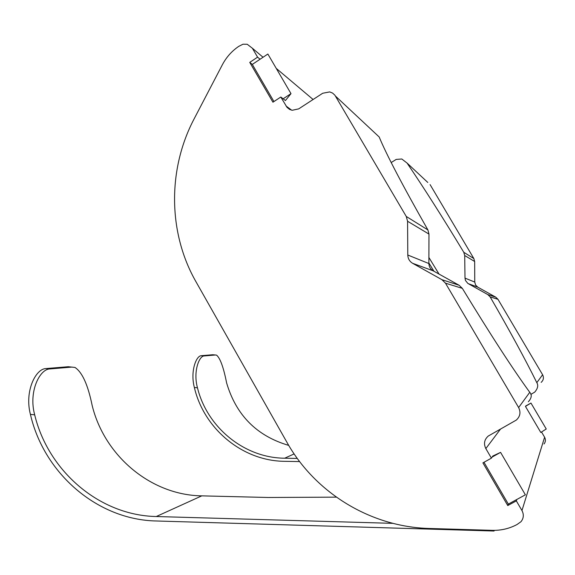 <?xml version="1.0" encoding="UTF-8"?>
<svg xmlns="http://www.w3.org/2000/svg" width="575" height="575" viewBox="0 0 575 575"><rect width="100%" height="100%" fill="white"/><g stroke="black" fill="none" stroke-linecap="round" stroke-linejoin="round"><path stroke-width="0.86" d="M433.96 271.263L428.871 262.976M336.346 497.145L268.273 497.49L201.782 495.858C150.909 495.161 104.377 455.91 92.122 405.296C87.932 384.79 82.211 372.176 74.966 367.447L68.288 366.721L45.943 368.575L49.845 368.942C39.812 369.049 28.326 391.532 34.687 414.841L30.418 414.395C43.966 473.477 97.434 519.865 156.343 520.986L494.054 531.027L494.054 530.366M492.114 457.075L492.811 456.025L500.581 452.374L492.114 457.075L491.409 458.153L485.832 448.579C483.496 443.756 484.308 439.58 488.254 436.051L516.257 420.109C520.174 416.537 520.964 412.347 518.628 407.553L445.496 283.18L441.916 279.68L412.649 263.314C409.558 261.438 407.941 258.678 407.79 255.027L407.574 221.26L406.259 216.452L334.902 95.22L332.602 93.093L329.719 91.907L322.69 93.258L298.698 108.876L292.215 110.285L289.613 109.423L287.04 107.388L280.823 97.024L285.43 100.532L291 93.639L283.144 98.792M441.916 279.68L459.123 285.265L462.329 288.355C490.511 334.643 512.986 369.294 529.762 392.315C532.112 394.888 531.652 398.029 528.375 401.738M459.123 285.265L433.147 270.811C430.431 269.15 429.007 266.728 428.871 263.537L428.979 234.097L407.574 221.26M464.995 278.12L474.763 282.066L474.662 261.496L464.708 255.53L464.995 278.12L465.463 280.471L467.842 283.403L487.787 294.572L495.765 297.167L497.964 299.302L490.152 296.901L487.787 294.572M335.484 96.097L379.191 136.987C386.443 154.596 402.68 185.581 427.915 229.943L428.979 234.097M391.194 162.553L396.197 159.412L401.803 158.995L407.064 163.063C424.034 188.061 442.937 217.796 463.773 252.281L473.85 258.563L474.662 261.496M427.793 182.455L407.064 163.063M530.847 394.407L534.721 392.121C537.798 388.527 538.495 385.372 536.813 382.67C525.492 359.713 509.939 331.128 490.152 296.901M536.813 382.67L542.606 374.749C544.022 377.646 543.54 380.183 541.161 382.368M464.708 255.53L463.773 252.281M392.919 523.351L156.285 516.523C99.784 515.488 48.3 471.407 34.687 414.841M49.845 368.942L72.047 367.073M30.418 414.395C24.33 391.144 35.815 368.69 45.943 368.575M273.93 101.545L252.303 64.414L260.072 59.232L257.578 57.162L252.368 48.235L247.228 44.268L242.966 44.218L238.704 46.388C231.797 51.096 226.363 57.198 222.396 64.695L194.178 118.766C167.332 169.675 168.144 233.148 196.018 281.815L286.982 442.391C315.078 492.682 370.48 527.002 429.525 528.482L492.308 530.344C501.091 530.56 509.321 528.626 517.004 524.537L521.015 521.683C523.703 518.24 524.019 514.532 521.963 510.55L516.336 500.89L516.839 499.467L508.336 504.103L483.985 462.278M521.963 510.55L544.604 437.216L541.528 431.997M525.457 406.403L540.795 432.457L546.25 429L530.962 403.053L525.457 406.403M439.034 274.095L428.857 257.413M542.606 374.749L497.964 299.302M495.765 297.167L477.753 287.133L468.258 283.655M473.85 258.563L430.093 184.611M491.409 458.153L482.914 462.875L507.761 505.562L516.336 500.89M252.303 64.414L249.751 62.387L272.931 102.199L280.823 97.024M249.751 62.387L257.578 57.162M544.604 437.216C545.848 439.616 545.661 441.873 544.022 443.986M474.763 282.066L475.575 285.006L477.753 287.133M494.054 531.027L494.327 530.358M299.64 461.581L284.711 461.323C242.636 461.071 204.017 428.957 194.364 387.507C190.102 371.227 196.269 355.63 201.343 355.688L204.197 355.939C199.166 355.882 192.999 371.493 197.462 387.794C207.165 427.477 244.325 457.988 284.683 458.21L297.289 458.426M204.197 355.939L215.481 354.991L212.714 354.746L201.343 355.688M288.722 445.395C256.853 436.044 236.153 415.229 226.622 382.95C223.56 367.411 220.196 358.139 216.545 355.12L215.481 354.991M291 93.639L267.864 54.036L260.072 59.232M525.723 406L530.962 403.053M500.581 452.374L525.378 494.816L516.839 499.467M507.761 505.562L508.336 504.103M518.628 407.553L529.762 392.315M462.329 288.355L445.496 283.18M433.147 270.811L412.649 263.314M406.259 216.452L427.915 229.943M286.077 106.03L291.64 110.17M500.545 429.051L485.832 448.579M407.79 255.027L428.871 263.537M156.285 516.523L201.782 495.858M313.102 99.497L276.252 68.389M263.048 57.248L252.368 48.235M284.683 458.21L294.134 453.919M197.462 387.794L194.364 387.507"/></g></svg>
